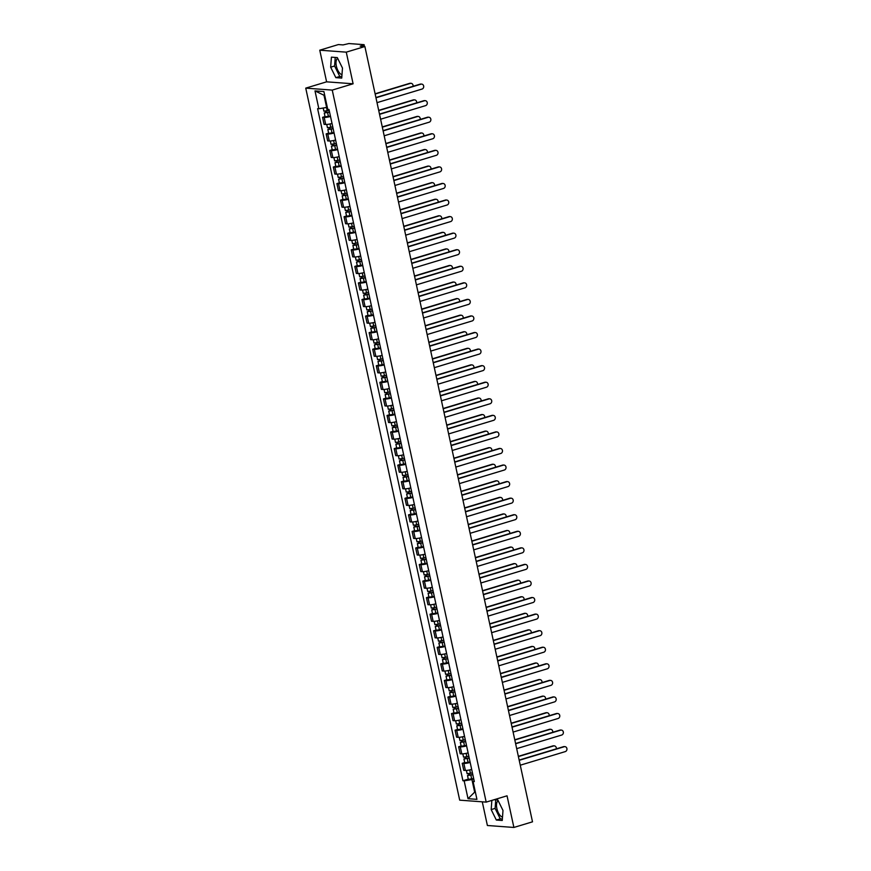 <?xml version="1.0" encoding="UTF-8"?>
<svg xmlns="http://www.w3.org/2000/svg" width="871" height="871" viewBox="0 0 871 871"><rect width="100%" height="100%" fill="white"/><g stroke="black" fill="none" stroke-linecap="round" stroke-linejoin="round"><path stroke-width="1.31" d="M341.987 74.677A8.579 3.93 73.2 0 1 336.369 66.131A8.579 3.93 73.2 0 1 337.687 58.368M502.502 817.063A8.579 3.93 73.2 0 1 496.873 808.528A8.579 3.93 73.2 0 1 498.201 800.754M482.273 801.821L487.39 825.501L513.89 827.45L532.508 821.821L364.884 46.522L346.266 52.151L319.766 50.191L326.603 81.83L305.743 88.134L459.692 800.155L486.181 802.115L332.243 90.094L353.103 83.79L346.266 52.151M319.766 50.191L338.384 44.563L343.076 44.911L348.901 43.55L363.904 44.661L364.557 46.501M513.89 827.45L507.042 795.811L486.181 802.115M363.327 46.403L363.087 45.303L360.191 46.174L364.884 46.522M363.087 45.303L364.176 44.759M330.512 116.453A5.063 0.784 167.8 0 1 324.197 117.454L322.575 117.335L324.088 124.346L325.71 124.466A5.063 0.784 -12.2 0 0 332.025 123.464M325.046 116.583L322.575 117.335M334.094 133.023A5.063 0.784 167.8 0 1 327.779 134.014L326.157 133.894L327.67 140.906L329.292 141.026A5.063 0.784 -12.2 0 0 335.607 140.024M328.628 133.154L326.157 133.894M337.676 149.583A5.063 0.784 167.8 0 1 331.35 150.585L329.739 150.465L331.252 157.466L332.874 157.586A5.063 0.784 -12.2 0 0 339.189 156.595M332.21 149.714L329.739 150.465M341.247 166.143A5.063 0.784 167.8 0 1 334.932 167.145L333.321 167.025L334.834 174.037L336.456 174.156A5.063 0.784 -12.2 0 0 342.771 173.155M335.792 166.274L333.321 167.025M344.829 182.714A5.063 0.784 167.8 0 1 338.514 183.705L336.903 183.585L338.416 190.597L340.028 190.716A5.063 0.784 -12.2 0 0 346.353 189.715M339.374 182.845L336.903 183.585M348.411 199.274A5.063 0.784 167.8 0 1 342.096 200.276L340.485 200.156L341.998 207.156L343.61 207.276A5.063 0.784 -12.2 0 0 349.924 206.285M342.956 199.405L340.485 200.156M351.993 215.834A5.063 0.784 167.8 0 1 345.678 216.835L344.067 216.716L345.58 223.727L347.191 223.847A5.063 0.784 -12.2 0 0 353.506 222.845M346.527 215.975L344.067 216.716M355.575 232.405A5.063 0.784 167.8 0 1 349.26 233.395L347.649 233.276L349.162 240.287L350.773 240.407A5.063 0.784 -12.2 0 0 357.088 239.405M350.109 232.535L347.649 233.276M359.157 248.964A5.063 0.784 167.8 0 1 352.842 249.966L351.231 249.846L352.744 256.847L354.355 256.967A5.063 0.784 -12.2 0 0 360.67 255.976M353.691 249.095L351.231 249.846M362.739 265.524A5.063 0.784 167.8 0 1 356.424 266.526L354.802 266.406L356.326 273.418L357.937 273.538A5.063 0.784 -12.2 0 0 364.252 272.536M357.273 265.666L354.802 266.406M366.321 282.095A5.063 0.784 167.8 0 1 360.006 283.086L358.384 282.966L359.908 289.978L361.519 290.097A5.063 0.784 -12.2 0 0 367.834 289.096M360.855 282.226L358.384 282.966M369.903 298.655A5.063 0.784 167.8 0 1 363.588 299.657L361.966 299.537L363.49 306.538L365.101 306.657A5.063 0.784 -12.2 0 0 371.416 305.667M364.437 298.786L361.966 299.537M373.485 315.226A5.063 0.784 167.8 0 1 367.17 316.217L365.548 316.097L367.061 323.108L368.683 323.228A5.063 0.784 -12.2 0 0 374.998 322.226M368.019 315.356L365.548 316.097M377.067 331.786A5.063 0.784 167.8 0 1 370.752 332.776L369.13 332.657L370.643 339.668L372.265 339.788A5.063 0.784 -12.2 0 0 378.58 338.786M371.601 331.916L369.13 332.657M380.649 348.346A5.063 0.784 167.8 0 1 374.334 349.347L372.712 349.227L374.225 356.228L375.847 356.348A5.063 0.784 -12.2 0 0 382.162 355.357M375.183 348.476L372.712 349.227M384.231 364.916A5.063 0.784 167.8 0 1 377.905 365.907L376.294 365.787L377.807 372.799L379.429 372.919A5.063 0.784 -12.2 0 0 385.744 371.917M378.765 365.047L376.294 365.787M387.813 381.476A5.063 0.784 167.8 0 1 381.487 382.467L379.876 382.347L381.389 389.359L383.011 389.479A5.063 0.784 -12.2 0 0 389.326 388.488M382.347 381.607L379.876 382.347M391.384 398.036A5.063 0.784 167.8 0 1 385.069 399.038L383.458 398.918L384.971 405.919L386.593 406.038A5.063 0.784 -12.2 0 0 392.908 405.048M385.929 398.167L383.458 398.918M394.966 414.607A5.063 0.784 167.8 0 1 388.651 415.598L387.04 415.478L388.553 422.489L390.164 422.609A5.063 0.784 -12.2 0 0 396.49 421.608M389.511 414.738L387.04 415.478M398.548 431.167A5.063 0.784 167.8 0 1 392.233 432.158L390.622 432.038L392.135 439.049L393.746 439.169A5.063 0.784 -12.2 0 0 400.061 438.178M393.093 431.297L390.622 432.038M402.13 447.727A5.063 0.784 167.8 0 1 395.815 448.728L394.204 448.609L395.717 455.609L397.328 455.729A5.063 0.784 -12.2 0 0 403.643 454.738M396.664 447.857L394.204 448.609M405.712 464.297A5.063 0.784 167.8 0 1 399.397 465.288L397.786 465.168L399.299 472.18L400.91 472.3A5.063 0.784 -12.2 0 0 407.225 471.298M400.246 464.428L397.786 465.168M409.294 480.857A5.063 0.784 167.8 0 1 402.979 481.848L401.368 481.728L402.881 488.74L404.492 488.86A5.063 0.784 -12.2 0 0 410.807 487.869M403.828 480.988L401.368 481.728M412.876 497.417A5.063 0.784 167.8 0 1 406.561 498.419L404.939 498.299L406.463 505.3L408.074 505.42A5.063 0.784 -12.2 0 0 414.389 504.429M407.41 497.548L404.939 498.299M416.458 513.988A5.063 0.784 167.8 0 1 410.143 514.979L408.521 514.859L410.045 521.871L411.656 521.99A5.063 0.784 -12.2 0 0 417.971 520.989M410.992 514.119L408.521 514.859M420.04 530.548A5.063 0.784 167.8 0 1 413.725 531.539L412.103 531.43L413.616 538.43L415.238 538.55A5.063 0.784 -12.2 0 0 421.553 537.559M414.574 530.679L412.103 531.43M423.622 547.108A5.063 0.784 167.8 0 1 417.307 548.109L415.685 547.99L417.198 554.99L418.82 555.11A5.063 0.784 -12.2 0 0 425.135 554.119M418.156 547.238L415.685 547.99M427.204 563.679A5.063 0.784 167.8 0 1 420.889 564.669L419.267 564.55L420.78 571.561L422.402 571.681A5.063 0.784 -12.2 0 0 428.717 570.679M421.738 563.809L419.267 564.55M430.786 580.238A5.063 0.784 167.8 0 1 424.471 581.229L422.849 581.12L424.362 588.121L425.984 588.241A5.063 0.784 -12.2 0 0 432.299 587.25M425.32 580.369L422.849 581.12M434.368 596.798A5.063 0.784 167.8 0 1 428.042 597.8L426.431 597.68L427.944 604.692L429.566 604.801A5.063 0.784 -12.2 0 0 435.881 603.81M428.902 596.929L426.431 597.68M437.939 613.369A5.063 0.784 167.8 0 1 431.624 614.36L430.013 614.24L431.526 621.252L433.148 621.371A5.063 0.784 -12.2 0 0 439.463 620.37M432.484 613.5L430.013 614.24M441.521 629.929A5.063 0.784 167.8 0 1 435.206 630.92L433.595 630.811L435.108 637.812L436.719 637.931A5.063 0.784 -12.2 0 0 443.045 636.941M436.066 630.06L433.595 630.811M445.103 646.489A5.063 0.784 167.8 0 1 438.788 647.491L437.177 647.371L438.69 654.382L440.301 654.491A5.063 0.784 -12.2 0 0 446.616 653.5M439.648 646.62L437.177 647.371M448.685 663.06A5.063 0.784 167.8 0 1 442.37 664.05L440.759 663.931L442.272 670.942L443.883 671.062A5.063 0.784 -12.2 0 0 450.198 670.06M443.219 663.19L440.759 663.931M452.267 679.62A5.063 0.784 167.8 0 1 445.952 680.621L444.341 680.501L445.854 687.502L447.465 687.622A5.063 0.784 -12.2 0 0 453.78 686.631M446.801 679.75L444.341 680.501M455.849 696.179A5.063 0.784 167.8 0 1 449.534 697.181L447.923 697.061L449.436 704.073L451.047 704.193A5.063 0.784 -12.2 0 0 457.362 703.191M450.383 696.31L447.923 697.061M459.431 712.75A5.063 0.784 167.8 0 1 453.116 713.741L451.494 713.621L453.018 720.633L454.629 720.753A5.063 0.784 -12.2 0 0 460.944 719.751M453.965 712.881L451.494 713.621M463.013 729.31A5.063 0.784 167.8 0 1 456.698 730.312L455.076 730.192L456.6 737.193L458.211 737.312A5.063 0.784 -12.2 0 0 464.526 736.322M457.547 729.441L455.076 730.192M466.595 745.87A5.063 0.784 167.8 0 1 460.28 746.872L458.658 746.752L460.182 753.763L461.793 753.883A5.063 0.784 -12.2 0 0 468.108 752.882M461.129 746.001L458.658 746.752M470.177 762.441A5.063 0.784 167.8 0 1 463.862 763.432L462.24 763.312L463.753 770.323L465.375 770.443A5.063 0.784 -12.2 0 0 471.69 769.441M464.711 762.571L462.24 763.312M324.709 95.298L323.979 95.244L326.625 107.46L327.289 107.253M326.625 107.46L318.851 108.744L314.997 90.911L323.903 91.564L327.757 109.398L328.998 109.496L474.314 781.592L473.073 781.505L476.927 799.338L468.021 798.685L464.167 780.852L471.94 779.556L474.575 791.761L475.305 791.815M318.851 108.744L317.61 108.657L462.926 780.754L464.167 780.852M305.743 88.134L332.243 90.094M326.603 81.83L353.103 83.79M341.737 78.085L342.477 68.058L337.306 57.595L331.405 57.159L330.664 67.187L335.836 77.65L341.737 78.085M491.854 800.395L491.179 809.584L496.339 820.047L502.251 820.482L502.992 810.455L497.82 799.992L494.118 799.72M475.25 791.565L468.021 798.685M473.759 779.001L471.94 779.556M468.293 779.131L462.926 780.754M474.118 780.677L473.073 781.505M314.997 90.911L323.979 95.244M335.226 57.442L334.595 66L339.766 76.463L341.846 76.626M339.766 76.463L335.836 77.65M334.595 66L330.664 67.187M495.741 799.839L495.109 808.397L500.27 818.86L502.36 819.012M500.27 818.86L496.339 820.047M495.109 808.397L491.179 809.584M375.913 97.53L420.268 84.128A2.526 2.21 -85.8 0 1 420.976 84.052L421.662 84.106A2.526 2.21 94.2 0 0 420.954 84.182L375.956 97.781M377.012 102.658L422.01 89.071A2.526 2.21 94.2 0 0 421.662 84.106M329.194 110.377L323.87 111.172L323.195 108.026M329.543 111.967L325.667 112.686L326.32 112.359L326.048 111.129M413.05 86.316A2.526 2.21 94.2 0 0 410.361 83.398L375.151 94.035M329.586 112.185L324.262 112.98L325.623 112.305L325.395 111.238M330.414 116.006L325.09 116.801L324.262 112.98M375.096 93.796L409.664 83.355A2.526 2.21 -85.8 0 1 410.383 83.268L411.068 83.322M326.396 112.707L325.623 112.305M379.484 114.101L423.85 100.698A2.526 2.21 -85.8 0 1 424.558 100.611L425.244 100.666A2.526 2.21 94.2 0 0 424.536 100.742L379.538 114.341M380.594 119.229L425.592 105.631A2.526 2.21 94.2 0 0 425.244 100.666M383.066 130.661L427.421 117.258A2.526 2.21 -85.8 0 1 428.14 117.182L428.826 117.226A2.526 2.21 94.2 0 0 428.118 117.313L383.12 130.9M384.176 135.789L429.174 122.19A2.526 2.21 94.2 0 0 428.826 117.226M332.776 126.948L327.452 127.743L326.745 124.444M333.114 128.527L329.249 129.246L329.902 128.919L329.63 127.689M416.632 102.876A2.526 2.21 94.2 0 0 413.932 99.969L378.733 110.606M333.168 128.745L327.844 129.55L329.205 128.864L328.977 127.797M333.996 132.566L328.672 133.372L327.844 129.55M378.678 110.356L413.246 99.915A2.526 2.21 -85.8 0 1 413.965 99.838L414.65 99.882M329.978 129.267L329.205 128.864M336.358 143.508L331.034 144.303L330.327 141.015M336.696 145.087L332.82 145.805L333.484 145.479L333.212 144.259M420.214 119.436A2.526 2.21 94.2 0 0 417.514 116.529L382.315 127.166M336.75 145.315L331.426 146.11L332.787 145.435L332.559 144.357M337.578 149.137L332.254 149.932L331.426 146.11M382.26 126.926L416.828 116.474A2.526 2.21 -85.8 0 1 417.547 116.398L418.232 116.453M333.56 145.838L332.787 145.435M386.648 147.221L431.003 133.818A2.526 2.21 -85.8 0 1 431.722 133.742L432.408 133.796A2.526 2.21 94.2 0 0 431.7 133.873L386.702 147.471M387.758 152.349L432.756 138.761A2.526 2.21 94.2 0 0 432.408 133.796M390.23 163.792L434.585 150.389A2.526 2.21 -85.8 0 1 435.304 150.302L435.99 150.356A2.526 2.21 94.2 0 0 435.282 150.433L390.284 164.031M391.34 168.92L436.338 155.321A2.526 2.21 94.2 0 0 435.99 150.356M393.812 180.351L438.167 166.949A2.526 2.21 -85.8 0 1 438.886 166.873L439.572 166.916A2.526 2.21 94.2 0 0 438.864 167.003L393.866 180.591M394.922 185.479L439.92 171.881A2.526 2.21 94.2 0 0 439.572 166.916M339.94 160.068L334.616 160.863L333.909 157.575M340.278 161.658L336.402 162.376L337.055 162.05L336.794 160.819M423.796 136.007A2.526 2.21 94.2 0 0 421.096 133.089L385.897 143.726M340.332 161.875L335.008 162.67L336.369 161.995L336.141 160.928M341.16 165.697L335.836 166.492L335.008 162.67M385.842 143.486L420.41 133.045A2.526 2.21 -85.8 0 1 421.129 132.958L421.814 133.013M337.131 162.398L336.369 161.995M343.522 176.639L338.198 177.434L337.491 174.135M343.86 178.217L339.984 178.936L340.637 178.609L340.376 177.379M427.378 152.567A2.526 2.21 94.2 0 0 424.678 149.66L389.479 160.297M343.914 178.435L338.59 179.241L339.951 178.555L339.723 177.488M344.731 182.268L339.418 183.062L338.59 179.241M389.424 160.046L423.992 149.605A2.526 2.21 -85.8 0 1 424.71 149.529L425.396 149.572M340.713 178.958L339.951 178.555M347.104 193.199L341.78 193.993L341.073 190.705M347.442 194.788L343.566 195.496L344.219 195.169L343.958 193.95M430.96 169.126A2.526 2.21 94.2 0 0 428.26 166.219L393.061 176.857M347.496 195.006L342.172 195.801L343.533 195.126L343.305 194.048M348.313 198.828L343 199.622L342.172 195.801M393.006 176.617L427.574 166.165A2.526 2.21 -85.8 0 1 428.282 166.089L428.978 166.143M344.295 195.529L343.533 195.126M397.394 196.911L441.749 183.509A2.526 2.21 -85.8 0 1 442.468 183.433L443.154 183.487A2.526 2.21 94.2 0 0 442.435 183.563L397.448 197.162M398.504 202.039L443.491 188.452A2.526 2.21 94.2 0 0 443.154 183.487M350.686 209.759L345.362 210.564L344.655 207.265M351.024 211.348L347.148 212.067L347.801 211.74L347.54 210.51M434.542 185.697A2.526 2.21 94.2 0 0 431.842 182.779L396.643 193.416M351.067 211.566L345.754 212.361L347.115 211.686L346.887 210.619M351.895 215.387L346.582 216.182L345.754 212.361M396.588 193.177L431.156 182.736A2.526 2.21 -85.8 0 1 431.864 182.649L432.56 182.703M347.877 212.089L347.115 211.686M400.976 213.482L445.331 200.08A2.526 2.21 -85.8 0 1 446.05 199.992L446.736 200.047A2.526 2.21 94.2 0 0 446.017 200.123L401.03 213.722M402.086 218.61L447.073 205.012A2.526 2.21 94.2 0 0 446.736 200.047M354.268 226.329L348.944 227.124L348.237 223.825M354.606 227.908L350.73 228.627L351.383 228.3L351.122 227.07M438.124 202.257A2.526 2.21 94.2 0 0 435.424 199.35L400.225 209.987M354.649 228.126L349.336 228.931L350.697 228.246L350.469 227.179M355.477 231.958L350.164 232.753L349.336 228.931M400.17 209.737L434.738 199.296A2.526 2.21 -85.8 0 1 435.446 199.219L436.142 199.263M351.459 228.648L350.697 228.246M404.558 230.042L448.913 216.639A2.526 2.21 -85.8 0 1 449.632 216.563L450.318 216.607A2.526 2.21 94.2 0 0 449.599 216.694L404.612 230.282M405.668 235.17L450.655 221.572A2.526 2.21 94.2 0 0 450.318 216.607M357.839 242.889L352.526 243.684L351.808 240.396M358.188 244.479L354.312 245.187L354.965 244.86L354.704 243.64M441.706 218.817A2.526 2.21 94.2 0 0 439.006 215.91L403.806 226.547M358.231 244.697L352.918 245.491L354.279 244.816L354.051 243.738M359.059 248.518L353.746 249.313L352.918 245.491M403.752 226.308L438.32 215.856A2.526 2.21 -85.8 0 1 439.028 215.779L439.713 215.834M355.041 245.219L354.279 244.816M408.14 246.602L452.495 233.199A2.526 2.21 -85.8 0 1 453.214 233.123L453.9 233.178A2.526 2.21 94.2 0 0 453.181 233.254L408.194 246.852M409.25 251.73L454.237 238.142A2.526 2.21 94.2 0 0 453.9 233.178M361.421 259.449L356.108 260.255L355.39 256.956M361.77 261.039L357.894 261.757L358.547 261.431L358.286 260.2M445.288 235.388A2.526 2.21 94.2 0 0 442.588 232.47L407.378 243.107M361.813 261.256L356.5 262.051L357.861 261.376L357.622 260.309M362.641 265.078L357.328 265.873L356.5 262.051M407.334 242.867L441.902 232.426A2.526 2.21 -85.8 0 1 442.61 232.339L443.295 232.394M358.623 261.779L357.861 261.376M411.722 263.173L456.077 249.77A2.526 2.21 -85.8 0 1 456.785 249.683L457.482 249.737A2.526 2.21 94.2 0 0 456.763 249.814L411.776 263.412M412.832 268.301L457.819 254.702A2.526 2.21 94.2 0 0 457.482 249.737M365.003 276.02L359.69 276.815L358.972 273.516M365.352 277.599L361.476 278.317L362.129 277.991L361.868 276.76M448.859 251.948A2.526 2.21 94.2 0 0 446.17 249.041L410.96 259.678M365.395 277.816L360.082 278.622L361.443 277.936L361.204 276.869M366.223 281.649L360.899 282.444L360.082 278.622M410.916 259.427L445.473 248.986A2.526 2.21 -85.8 0 1 446.192 248.91L446.877 248.954M362.205 278.339L361.443 277.936M415.304 279.733L459.659 266.33A2.526 2.21 -85.8 0 1 460.367 266.254L461.064 266.297A2.526 2.21 94.2 0 0 460.345 266.384L415.358 279.972M416.414 284.861L461.401 271.262A2.526 2.21 94.2 0 0 461.064 266.297M368.585 292.58L363.272 293.375L362.554 290.087M368.934 294.169L365.058 294.877L365.711 294.55L365.45 293.331M452.441 268.508A2.526 2.21 94.2 0 0 449.752 265.601L414.542 276.238M368.977 294.387L363.653 295.182L365.025 294.507L364.786 293.429M369.805 298.209L364.481 299.003L363.653 295.182M414.487 275.998L449.055 265.546A2.526 2.21 -85.8 0 1 449.774 265.47L450.459 265.524M365.787 294.91L365.025 294.507M418.886 296.292L463.241 282.89A2.526 2.21 -85.8 0 1 463.949 282.814L464.646 282.868A2.526 2.21 94.2 0 0 463.927 282.944L418.929 296.543M419.985 301.42L464.983 287.833A2.526 2.21 94.2 0 0 464.646 282.868M372.167 309.14L366.854 309.945L366.136 306.646M372.516 310.729L368.64 311.448L369.293 311.121L369.021 309.891M456.023 285.078A2.526 2.21 94.2 0 0 453.334 282.16L418.124 292.798M372.559 310.947L367.235 311.742L368.596 311.067L368.368 310M373.387 314.769L368.063 315.563L367.235 311.742M418.069 292.558L452.637 282.117A2.526 2.21 -85.8 0 1 453.356 282.03L454.041 282.084M369.369 311.47L368.596 311.067M422.468 312.863L466.823 299.461A2.526 2.21 -85.8 0 1 467.531 299.374L468.228 299.428A2.526 2.21 94.2 0 0 467.509 299.504L422.511 313.103M423.567 317.991L468.565 304.393A2.526 2.21 94.2 0 0 468.228 299.428M375.749 325.71L370.425 326.505L369.718 323.206M376.098 327.289L372.222 328.008L372.875 327.681L372.603 326.462M459.605 301.638A2.526 2.21 94.2 0 0 456.916 298.731L421.706 309.368M376.141 327.507L370.817 328.313L372.178 327.627L371.95 326.56M376.969 331.339L371.645 332.134L370.817 328.313M421.651 309.118L456.219 298.677A2.526 2.21 -85.8 0 1 456.937 298.601L457.623 298.644M372.951 328.029L372.178 327.627M426.039 329.423L470.405 316.021A2.526 2.21 -85.8 0 1 471.113 315.944L471.799 315.988A2.526 2.21 94.2 0 0 471.091 316.075L426.093 329.663M427.149 334.551L472.147 320.953A2.526 2.21 94.2 0 0 471.799 315.988M379.331 342.27L374.007 343.065L373.3 339.777M379.669 343.86L375.804 344.568L376.457 344.241L376.185 343.022M463.187 318.198A2.526 2.21 94.2 0 0 460.487 315.291L425.288 325.928M379.723 344.078L374.399 344.872L375.76 344.197L375.532 343.12M380.551 347.899L375.227 348.694L374.399 344.872M425.233 325.689L459.801 315.237A2.526 2.21 -85.8 0 1 460.519 315.16L461.205 315.215M376.533 344.6L375.76 344.197M429.621 345.983L473.987 332.58A2.526 2.21 -85.8 0 1 474.695 332.504L475.381 332.559A2.526 2.21 94.2 0 0 474.673 332.635L429.675 346.233M430.731 351.111L475.729 337.523A2.526 2.21 94.2 0 0 475.381 332.559M382.913 358.83L377.589 359.636L376.882 356.337M383.251 360.42L379.386 361.138L380.039 360.812L379.767 359.581M466.769 334.769A2.526 2.21 94.2 0 0 464.069 331.851L428.87 342.488M383.305 360.638L377.981 361.432L379.342 360.757L379.114 359.69M384.133 364.459L378.809 365.254L377.981 361.432M428.815 342.249L463.383 331.807A2.526 2.21 -85.8 0 1 464.101 331.72L464.787 331.775M380.115 361.16L379.342 360.757M433.203 362.554L477.558 349.151A2.526 2.21 -85.8 0 1 478.277 349.075L478.963 349.119A2.526 2.21 94.2 0 0 478.255 349.195L433.257 362.793M434.313 367.682L479.311 354.083A2.526 2.21 94.2 0 0 478.963 349.119M386.495 375.401L381.171 376.196L380.464 372.897M386.833 376.98L382.957 377.698L383.61 377.372L383.349 376.152M470.351 351.329A2.526 2.21 94.2 0 0 467.651 348.422L432.452 359.059M386.887 377.208L381.563 378.003L382.924 377.317L382.696 376.25M387.715 381.03L382.391 381.825L381.563 378.003M432.397 358.808L466.965 348.367A2.526 2.21 -85.8 0 1 467.683 348.291L468.369 348.335M383.686 377.72L382.924 377.317M436.785 379.114L481.14 365.711A2.526 2.21 -85.8 0 1 481.859 365.635L482.545 365.689A2.526 2.21 94.2 0 0 481.837 365.766L436.839 379.353M437.895 384.242L482.893 370.643A2.526 2.21 94.2 0 0 482.545 365.689M390.077 391.961L384.753 392.756L384.046 389.468M390.415 393.55L386.539 394.258L387.192 393.932L386.931 392.712M473.933 367.889A2.526 2.21 94.2 0 0 471.233 364.982L436.033 375.619M390.469 393.768L385.145 394.563L386.506 393.888L386.278 392.81M391.297 397.59L385.973 398.385L385.145 394.563M435.979 375.379L470.547 364.927A2.526 2.21 -85.8 0 1 471.265 364.851L471.951 364.905M387.268 394.291L386.506 393.888M440.367 395.674L484.722 382.282A2.526 2.21 -85.8 0 1 485.441 382.195L486.127 382.249A2.526 2.21 94.2 0 0 485.419 382.325L440.421 395.924M441.477 400.802L486.475 387.214A2.526 2.21 94.2 0 0 486.127 382.249M393.659 408.521L388.335 409.326L387.628 406.028M393.997 410.11L390.121 410.829L390.774 410.502L390.513 409.272M477.515 384.459A2.526 2.21 94.2 0 0 474.815 381.542L439.615 392.179M394.051 410.328L388.727 411.123L390.088 410.448L389.86 409.381M394.868 414.15L389.555 414.944L388.727 411.123M439.561 391.939L474.129 381.498A2.526 2.21 -85.8 0 1 474.837 381.411L475.533 381.465M390.85 410.851L390.088 410.448M443.949 412.244L488.304 398.842A2.526 2.21 -85.8 0 1 489.023 398.766L489.709 398.809A2.526 2.21 94.2 0 0 489.001 398.896L444.003 412.484M445.059 417.372L490.046 403.774A2.526 2.21 94.2 0 0 489.709 398.809M397.241 425.092L391.917 425.886L391.21 422.598M397.579 426.67L393.703 427.389L394.356 427.062L394.095 425.843M481.097 401.019A2.526 2.21 94.2 0 0 478.397 398.112L443.197 408.749M397.622 426.899L392.309 427.694L393.67 427.008L393.442 425.941M398.45 430.72L393.137 431.515L392.309 427.694M443.143 408.499L477.711 398.058A2.526 2.21 -85.8 0 1 478.419 397.982L479.115 398.025M394.432 427.411L393.67 427.008M447.531 428.804L491.886 415.402A2.526 2.21 -85.8 0 1 492.605 415.325L493.291 415.38A2.526 2.21 94.2 0 0 492.572 415.456L447.585 429.044M448.641 433.932L493.628 420.334A2.526 2.21 94.2 0 0 493.291 415.38M400.823 441.651L395.499 442.446L394.792 439.158M401.161 443.241L397.285 443.949L397.938 443.622L397.677 442.403M484.679 417.579A2.526 2.21 94.2 0 0 481.979 414.672L446.779 425.309M401.204 443.459L395.891 444.254L397.252 443.579L397.024 442.501M402.032 447.28L396.719 448.075L395.891 444.254M446.725 425.07L481.293 414.618A2.526 2.21 -85.8 0 1 482.001 414.542L482.697 414.596M398.014 443.981L397.252 443.579M451.113 445.364L495.468 431.972A2.526 2.21 -85.8 0 1 496.187 431.885L496.873 431.94A2.526 2.21 94.2 0 0 496.154 432.016L451.167 445.614M452.223 450.492L497.21 436.904A2.526 2.21 94.2 0 0 496.873 431.94M404.394 458.211L399.081 459.017L398.374 455.718M404.743 459.801L400.867 460.519L401.52 460.193L401.259 458.963M488.261 434.15A2.526 2.21 94.2 0 0 485.561 431.232L450.361 441.869M404.786 460.019L399.473 460.813L400.834 460.138L400.606 459.071M405.614 463.84L400.301 464.635L399.473 460.813M450.307 441.63L484.875 431.189A2.526 2.21 -85.8 0 1 485.583 431.101L486.279 431.156M401.596 460.541L400.834 460.138M454.695 461.935L499.05 448.532A2.526 2.21 -85.8 0 1 499.769 448.456L500.455 448.5A2.526 2.21 94.2 0 0 499.736 448.587L454.749 462.174M455.805 467.063L500.792 453.464A2.526 2.21 94.2 0 0 500.455 448.5M407.976 474.782L402.663 475.577L401.945 472.289M408.325 476.361L404.449 477.079L405.102 476.753L404.841 475.533M491.843 450.71A2.526 2.21 94.2 0 0 489.143 447.803L453.933 458.44M408.368 476.589L403.055 477.384L404.416 476.698L404.177 475.631M409.196 480.411L403.883 481.206L403.055 477.384M453.889 458.19L488.457 447.748A2.526 2.21 -85.8 0 1 489.164 447.672L489.85 447.716M405.178 477.101L404.416 476.698M458.277 478.495L502.632 465.092A2.526 2.21 -85.8 0 1 503.351 465.016L504.037 465.07A2.526 2.21 94.2 0 0 503.318 465.147L458.331 478.734M459.387 483.623L504.374 470.024A2.526 2.21 94.2 0 0 504.037 465.07M411.558 491.342L406.245 492.137L405.527 488.849M411.907 492.932L408.031 493.639L408.684 493.313L408.423 492.093M495.425 467.27A2.526 2.21 94.2 0 0 492.725 464.363L457.515 475M411.95 493.149L406.637 493.944L407.998 493.269L407.759 492.191M412.778 496.971L407.465 497.766L406.637 493.944M457.471 474.76L492.039 464.308A2.526 2.21 -85.8 0 1 492.746 464.232L493.432 464.287M408.76 493.672L407.998 493.269M461.859 495.055L506.214 481.663A2.526 2.21 -85.8 0 1 506.922 481.576L507.619 481.63A2.526 2.21 94.2 0 0 506.9 481.707L461.913 495.305M462.969 500.183L507.956 486.595A2.526 2.21 94.2 0 0 507.619 481.63M415.14 507.902L409.827 508.708L409.109 505.409M415.489 509.491L411.613 510.21L412.266 509.883L412.005 508.653M498.996 483.841A2.526 2.21 94.2 0 0 496.307 480.923L461.097 491.56M415.532 509.709L410.219 510.504L411.58 509.829L411.341 508.762M416.36 513.531L411.036 514.336L410.219 510.504M461.042 491.32L495.61 480.879A2.526 2.21 -85.8 0 1 496.328 480.792L497.014 480.846M412.342 510.232L411.58 509.829M465.441 511.625L509.796 498.223A2.526 2.21 -85.8 0 1 510.504 498.147L511.201 498.19A2.526 2.21 94.2 0 0 510.482 498.277L465.495 511.865M466.54 516.753L511.538 503.155A2.526 2.21 94.2 0 0 511.201 498.19M418.722 524.473L413.409 525.267L412.691 521.979M419.071 526.051L415.195 526.77L415.848 526.443L415.576 525.224M502.578 500.4A2.526 2.21 94.2 0 0 499.889 497.493L464.679 508.131M419.114 526.28L413.79 527.075L415.162 526.389L414.923 525.322M419.942 530.101L414.618 530.896L413.79 527.075M464.624 507.88L499.192 497.439A2.526 2.21 -85.8 0 1 499.91 497.363L500.596 497.406M415.924 526.792L415.162 526.389M469.023 528.185L513.378 514.783A2.526 2.21 -85.8 0 1 514.086 514.707L514.783 514.761A2.526 2.21 94.2 0 0 514.064 514.837L469.066 528.425M470.122 533.313L515.12 519.726A2.526 2.21 94.2 0 0 514.783 514.761M422.304 541.033L416.991 541.827L416.273 538.539M422.653 542.622L418.777 543.33L419.43 543.003L419.158 541.784M506.16 516.96A2.526 2.21 94.2 0 0 503.471 514.053L468.26 524.69M422.696 542.84L417.372 543.635L418.733 542.96L418.505 541.882M423.524 546.661L418.2 547.456L417.372 543.635M468.206 524.451L502.774 513.999A2.526 2.21 -85.8 0 1 503.492 513.923L504.178 513.977M419.506 543.362L418.733 542.96M472.605 544.745L516.96 531.354A2.526 2.21 -85.8 0 1 517.668 531.266L518.354 531.321A2.526 2.21 94.2 0 0 517.646 531.397L472.648 544.996M473.704 549.873L518.702 536.286A2.526 2.21 94.2 0 0 518.354 531.321M425.886 557.592L420.562 558.398L419.855 555.099M426.224 559.182L422.359 559.901L423.012 559.574L422.74 558.344M509.742 533.531A2.526 2.21 94.2 0 0 507.042 530.613L471.842 541.25M426.278 559.4L420.954 560.195L422.315 559.52L422.087 558.453M427.106 563.221L421.782 564.027L420.954 560.195M471.788 541.011L506.356 530.57A2.526 2.21 -85.8 0 1 507.074 530.483L507.76 530.537M423.088 559.922L422.315 559.52M476.176 561.316L520.542 547.913A2.526 2.21 -85.8 0 1 521.25 547.837L521.936 547.881A2.526 2.21 94.2 0 0 521.228 547.968L476.23 561.555M477.286 566.444L522.284 552.845A2.526 2.21 94.2 0 0 521.936 547.881M429.468 574.163L424.144 574.958L423.437 571.67M429.806 575.742L425.941 576.46L426.594 576.134L426.322 574.914M513.324 550.091A2.526 2.21 94.2 0 0 510.624 547.184L475.424 557.821M429.86 575.971L424.536 576.765L425.897 576.079L425.669 575.012M430.688 579.792L425.364 580.587L424.536 576.765M475.37 557.571L509.938 547.13A2.526 2.21 -85.8 0 1 510.656 547.053L511.342 547.108M426.67 576.493L425.897 576.079M479.758 577.876L524.113 564.473A2.526 2.21 -85.8 0 1 524.832 564.397L525.518 564.452A2.526 2.21 94.2 0 0 524.81 564.528L479.812 578.115M480.868 583.004L525.866 569.416A2.526 2.21 94.2 0 0 525.518 564.452M433.05 590.723L427.726 591.518L427.019 588.23M433.388 592.313L429.512 593.02L430.176 592.694L429.904 591.474M516.906 566.651A2.526 2.21 94.2 0 0 514.206 563.744L479.006 574.381M433.442 592.53L428.118 593.325L429.479 592.65L429.251 591.572M434.27 596.352L428.946 597.147L428.118 593.325M478.952 574.141L513.52 563.7A2.526 2.21 -85.8 0 1 514.238 563.613L514.924 563.668M430.241 593.053L429.479 592.65M483.34 594.447L527.695 581.044A2.526 2.21 -85.8 0 1 528.414 580.957L529.1 581.011A2.526 2.21 94.2 0 0 528.392 581.088L483.394 594.686M484.45 599.564L529.448 585.976A2.526 2.21 94.2 0 0 529.1 581.011M436.632 607.294L431.308 608.089L430.601 604.79M436.97 608.873L433.094 609.591L433.747 609.265L433.486 608.034M520.488 583.222A2.526 2.21 94.2 0 0 517.788 580.315L482.588 590.941M437.024 609.09L431.7 609.885L433.061 609.21L432.833 608.143M437.852 612.912L432.528 613.717L431.7 609.885M482.534 590.701L517.102 580.26A2.526 2.21 -85.8 0 1 517.82 580.184L518.506 580.228M433.823 609.613L433.061 609.21M486.922 611.007L531.277 597.604A2.526 2.21 -85.8 0 1 531.996 597.528L532.682 597.571A2.526 2.21 94.2 0 0 531.974 597.658L486.976 611.246M488.032 616.135L533.03 602.536A2.526 2.21 94.2 0 0 532.682 597.571M440.214 623.854L434.89 624.649L434.183 621.361M440.552 625.432L436.676 626.151L437.329 625.824L437.068 624.605M524.07 599.781A2.526 2.21 94.2 0 0 521.37 596.875L486.17 607.512M440.606 625.661L435.282 626.456L436.643 625.781L436.415 624.703M441.423 629.483L436.11 630.277L435.282 626.456M486.116 607.261L520.684 596.82A2.526 2.21 -85.8 0 1 521.391 596.744L522.088 596.798M437.405 626.184L436.643 625.781M490.504 627.566L534.859 614.164A2.526 2.21 -85.8 0 1 535.578 614.088L536.264 614.142A2.526 2.21 94.2 0 0 535.556 614.218L490.558 627.817M491.614 632.694L536.612 619.107A2.526 2.21 94.2 0 0 536.264 614.142M443.796 640.414L438.472 641.208L437.765 637.92M444.134 642.003L440.258 642.711L440.911 642.395L440.65 641.165M527.652 616.341A2.526 2.21 94.2 0 0 524.952 613.434L489.752 624.072M444.188 642.221L438.864 643.016L440.225 642.341L439.997 641.263M445.005 646.042L439.692 646.837L438.864 643.016M489.698 623.832L524.266 613.391A2.526 2.21 -85.8 0 1 524.973 613.304L525.67 613.358M440.987 642.744L440.225 642.341M494.086 644.137L538.441 630.735A2.526 2.21 -85.8 0 1 539.16 630.648L539.846 630.702A2.526 2.21 94.2 0 0 539.127 630.778L494.14 644.377M495.196 649.254L540.183 635.667A2.526 2.21 94.2 0 0 539.846 630.702M447.378 656.984L442.054 657.779L441.347 654.48M447.716 658.563L443.84 659.282L444.493 658.955L444.232 657.725M531.234 632.912A2.526 2.21 94.2 0 0 528.534 630.005L493.334 640.631M447.759 658.781L442.446 659.587L443.807 658.901L443.579 657.834M448.587 662.602L443.274 663.408L442.446 659.587M493.28 640.392L527.848 629.951A2.526 2.21 -85.8 0 1 528.555 629.875L529.252 629.918M444.569 659.303L443.807 658.901M497.668 660.697L542.023 647.295A2.526 2.21 -85.8 0 1 542.742 647.218L543.428 647.262A2.526 2.21 94.2 0 0 542.709 647.349L497.722 660.937M498.778 665.825L543.765 652.227A2.526 2.21 94.2 0 0 543.428 647.262M450.96 673.544L445.636 674.339L444.929 671.051M451.298 675.123L447.422 675.842L448.075 675.515L447.814 674.296M534.816 649.472A2.526 2.21 94.2 0 0 532.116 646.565L496.916 657.202M451.341 675.352L446.028 676.146L447.389 675.471L447.161 674.394M452.169 679.173L446.856 679.968L446.028 676.146M496.862 656.952L531.43 646.511A2.526 2.21 -85.8 0 1 532.137 646.434L532.834 646.489M448.151 675.874L447.389 675.471M501.25 677.257L545.605 663.854A2.526 2.21 -85.8 0 1 546.324 663.778L547.01 663.833A2.526 2.21 94.2 0 0 546.291 663.909L501.304 677.507M502.36 682.385L547.347 668.797A2.526 2.21 94.2 0 0 547.01 663.833M454.531 690.104L449.218 690.899L448.5 687.611M454.88 691.694L451.004 692.401L451.657 692.086L451.396 690.855M538.398 666.032A2.526 2.21 94.2 0 0 535.698 663.125L500.498 673.762M454.923 691.912L449.61 692.706L450.971 692.031L450.743 690.953M455.751 695.733L450.438 696.528L449.61 692.706M500.444 673.523L535.012 663.081A2.526 2.21 -85.8 0 1 535.719 662.994L536.405 663.049M451.733 692.434L450.971 692.031M504.832 693.828L549.187 680.425A2.526 2.21 -85.8 0 1 549.906 680.338L550.592 680.393A2.526 2.21 94.2 0 0 549.873 680.469L504.886 694.067M505.942 698.945L550.929 685.357A2.526 2.21 94.2 0 0 550.592 680.393M458.113 706.675L452.8 707.47L452.082 704.171M458.462 708.254L454.586 708.972L455.239 708.646L454.978 707.415M541.98 682.603A2.526 2.21 94.2 0 0 539.28 679.696L504.069 690.322M458.505 708.471L453.192 709.277L454.553 708.591L454.314 707.524M459.333 712.293L454.02 713.099L453.192 709.277M504.026 690.082L538.594 679.641A2.526 2.21 -85.8 0 1 539.301 679.565L539.987 679.609M455.315 708.994L454.553 708.591M508.414 710.388L552.769 696.985A2.526 2.21 -85.8 0 1 553.477 696.909L554.174 696.952A2.526 2.21 94.2 0 0 553.455 697.04L508.468 710.627M509.524 715.516L554.511 701.917A2.526 2.21 94.2 0 0 554.174 696.952M461.695 723.235L456.382 724.03L455.664 720.742M462.044 724.814L458.168 725.532L458.821 725.205L458.56 723.986M545.551 699.163A2.526 2.21 94.2 0 0 542.862 696.256L507.651 706.893M462.087 725.042L456.774 725.837L458.135 725.162L457.896 724.084M462.915 728.864L457.591 729.658L456.774 725.837M507.608 706.642L542.165 696.201A2.526 2.21 -85.8 0 1 542.883 696.125L543.569 696.179M458.897 725.565L458.135 725.162M511.996 726.947L556.351 713.545A2.526 2.21 -85.8 0 1 557.059 713.469L557.756 713.523A2.526 2.21 94.2 0 0 557.037 713.599L512.05 727.198M513.106 732.076L558.093 718.488A2.526 2.21 94.2 0 0 557.756 713.523M465.277 739.795L459.964 740.59L459.246 737.302M465.626 741.384L461.75 742.092L462.403 741.776L462.142 740.546M549.133 715.722A2.526 2.21 94.2 0 0 546.444 712.816L511.233 723.453M465.669 741.602L460.345 742.397L461.717 741.722L461.478 740.655M466.497 745.424L461.173 746.218L460.345 742.397M511.179 723.213L545.747 712.772A2.526 2.21 -85.8 0 1 546.465 712.685L547.151 712.739M462.479 742.125L461.717 741.722M515.578 743.518L559.933 730.116A2.526 2.21 -85.8 0 1 560.641 730.029L561.338 730.083A2.526 2.21 94.2 0 0 560.619 730.159L515.621 743.758M516.677 748.646L561.675 735.048A2.526 2.21 94.2 0 0 561.338 730.083M468.859 756.366L463.546 757.16L462.828 753.861M469.208 757.944L465.332 758.663L465.985 758.336L465.713 757.106M552.715 732.293A2.526 2.21 94.2 0 0 550.026 729.386L514.815 740.012M469.251 758.162L463.927 758.968L465.288 758.282L465.06 757.215M470.079 761.983L464.755 762.789L463.927 758.968M514.761 739.773L549.329 729.332A2.526 2.21 -85.8 0 1 550.047 729.256L550.733 729.299M466.061 758.685L465.288 758.282M519.16 760.078L563.515 746.676A2.526 2.21 -85.8 0 1 564.223 746.599L564.92 746.643A2.526 2.21 94.2 0 0 564.201 746.73L519.203 760.318M520.259 765.206L565.257 751.608A2.526 2.21 94.2 0 0 564.92 746.643M472.441 772.925L467.117 773.72L466.41 770.432M472.79 774.504L468.914 775.223L469.567 774.896L469.295 773.677M556.297 748.853A2.526 2.21 94.2 0 0 553.608 745.946L518.397 756.583M472.833 774.733L467.509 775.528L468.87 774.852L468.642 773.775M473.661 778.554L468.337 779.349L467.509 775.528M518.343 756.333L552.911 745.892A2.526 2.21 -85.8 0 1 553.629 745.816L554.315 745.87M469.643 775.255L468.87 774.852M461.793 753.883L460.28 746.872M458.211 737.312L456.698 730.312M454.629 720.753L453.116 713.741M451.047 704.193L449.534 697.181M447.465 687.622L445.952 680.621M443.883 671.062L442.37 664.05M440.301 654.491L438.788 647.491M436.719 637.931L435.206 630.92M433.148 621.371L431.624 614.36M429.566 604.801L428.042 597.8M425.984 588.241L424.471 581.229M422.402 571.681L420.889 564.669M418.82 555.11L417.307 548.109M415.238 538.55L413.725 531.539M411.656 521.99L410.143 514.979M408.074 505.42L406.561 498.419M404.492 488.86L402.979 481.848M400.91 472.3L399.397 465.288M397.328 455.729L395.815 448.728M393.746 439.169L392.233 432.158M390.164 422.609L388.651 415.598M386.593 406.038L385.069 399.038M383.011 389.479L381.487 382.467M379.429 372.919L377.905 365.907M375.847 356.348L374.334 349.347M372.265 339.788L370.752 332.776M368.683 323.228L367.17 316.217M365.101 306.657L363.588 299.657M361.519 290.097L360.006 283.086M357.937 273.538L356.424 266.526M354.355 256.967L352.842 249.966M350.773 240.407L349.26 233.395M347.191 223.847L345.678 216.835M343.61 207.276L342.096 200.276M340.028 190.716L338.514 183.705M336.456 174.156L334.932 167.145M332.874 157.586L331.35 150.585M329.292 141.026L327.779 134.014M325.71 124.466L324.197 117.454M465.375 770.443L463.862 763.432M420.954 84.182L420.268 84.128M327.224 110.878L326.494 107.481M328.443 116.507L327.616 112.686M409.664 83.355L410.361 83.398M424.536 100.742L423.85 100.698M428.118 117.313L427.421 117.258M330.806 127.438L330.055 123.954M332.025 133.067L331.198 129.246M413.246 99.915L413.932 99.969M334.388 144.009L333.637 140.514M335.607 149.627L334.78 145.805M416.828 116.474L417.514 116.529M431.7 133.873L431.003 133.818M435.282 150.433L434.585 150.389M438.864 167.003L438.167 166.949M337.97 160.569L337.219 157.074M339.189 166.198L338.362 162.376M420.41 133.045L421.096 133.089M341.552 177.129L340.79 173.645M342.771 182.758L341.944 178.936M423.992 149.605L424.678 149.66M345.134 193.7L344.372 190.205M346.342 199.317L345.526 195.496M427.574 166.165L428.26 166.219M442.435 183.563L441.749 183.509M348.716 210.259L347.954 206.765M349.924 215.888L349.097 212.067M431.156 182.736L431.842 182.779M446.017 200.123L445.331 200.08M352.298 226.819L351.536 223.335M353.506 232.448L352.679 228.627M434.738 199.296L435.424 199.35M449.599 216.694L448.913 216.639M355.869 243.39L355.118 239.895M357.088 249.008L356.261 245.187M438.32 215.856L439.006 215.91M453.181 233.254L452.495 233.199M359.451 259.95L358.7 256.455M360.67 265.579L359.843 261.757M441.902 232.426L442.588 232.47M456.763 249.814L456.077 249.77M363.033 276.51L362.282 273.026M364.252 282.139L363.425 278.317M445.473 248.986L446.17 249.041M460.345 266.384L459.659 266.33M366.615 293.081L365.864 289.586M367.834 298.699L367.007 294.877M449.055 265.546L449.752 265.601M463.927 282.944L463.241 282.89M370.197 309.641L369.446 306.146M371.416 315.269L370.589 311.448M452.637 282.117L453.334 282.16M467.509 299.504L466.823 299.461M373.779 326.2L373.028 322.716M374.998 331.829L374.171 328.008M456.219 298.677L456.916 298.731M471.091 316.075L470.405 316.021M377.361 342.771L376.61 339.276M378.58 348.389L377.753 344.568M459.801 315.237L460.487 315.291M474.673 332.635L473.987 332.58M380.943 359.331L380.192 355.836M382.162 364.96L381.335 361.138M463.383 331.807L464.069 331.851M478.255 349.195L477.558 349.151M384.525 375.891L383.773 372.407M385.744 381.52L384.917 377.698M466.965 348.367L467.651 348.422M481.837 365.766L481.14 365.711M388.107 392.462L387.345 388.967M389.326 398.091L388.499 394.258M470.547 364.927L471.233 364.982M485.419 382.325L484.722 382.282M391.689 409.022L390.927 405.527M392.897 414.65L392.081 410.829M474.129 381.498L474.815 381.542M489.001 398.896L488.304 398.842M395.271 425.581L394.509 422.097M396.479 431.21L395.663 427.389M477.711 398.058L478.397 398.112M492.572 415.456L491.886 415.402M398.853 442.152L398.091 438.657M400.061 447.781L399.234 443.949M481.293 414.618L481.979 414.672M496.154 432.016L495.468 431.972M402.435 458.712L401.673 455.217M403.643 464.341L402.816 460.519M484.875 431.189L485.561 431.232M499.736 448.587L499.05 448.532M406.006 475.272L405.255 471.788M407.225 480.901L406.398 477.079M488.457 447.748L489.143 447.803M503.318 465.147L502.632 465.092M409.588 491.843L408.837 488.348M410.807 497.472L409.98 493.639M492.039 464.308L492.725 464.363M506.9 481.707L506.214 481.663M413.17 508.403L412.419 504.908M414.389 514.032L413.562 510.21M495.61 480.879L496.307 480.923M510.482 498.277L509.796 498.223M416.752 524.963L416 521.479M417.971 530.591L417.144 526.77M499.192 497.439L499.889 497.493M514.064 514.837L513.378 514.783M420.334 541.533L419.582 538.038M421.553 547.162L420.726 543.341M502.774 513.999L503.471 514.053M517.646 531.397L516.96 531.354M423.916 558.093L423.164 554.598M425.135 563.722L424.308 559.901M506.356 530.57L507.042 530.613M521.228 547.968L520.542 547.913M427.498 574.653L426.746 571.169M428.717 580.282L427.89 576.46M509.938 547.13L510.624 547.184M524.81 564.528L524.113 564.473M431.08 591.224L430.328 587.729M432.299 596.853L431.472 593.031M513.52 563.7L514.206 563.744M528.392 581.088L527.695 581.044M434.662 607.784L433.91 604.289M435.881 613.413L435.054 609.591M517.102 580.26L517.788 580.315M531.974 597.658L531.277 597.604M438.244 624.344L437.482 620.86M439.463 629.973L438.636 626.151M520.684 596.82L521.37 596.875M535.556 614.218L534.859 614.164M441.826 640.914L441.064 637.42M443.034 646.543L442.218 642.722M524.266 613.391L524.952 613.434M539.127 630.778L538.441 630.735M445.408 657.474L444.646 653.99M446.616 663.103L445.789 659.282M527.848 629.951L528.534 630.005M542.709 647.349L542.023 647.295M448.99 674.034L448.227 670.55M450.198 679.663L449.371 675.842M531.43 646.511L532.116 646.565M546.291 663.909L545.605 663.854M452.561 690.605L451.809 687.11M453.78 696.234L452.953 692.412M535.012 663.081L535.698 663.125M549.873 680.469L549.187 680.425M456.143 707.165L455.391 703.681M457.362 712.794L456.535 708.972M538.594 679.641L539.28 679.696M553.455 697.04L552.769 696.985M459.725 723.725L458.973 720.241M460.944 729.354L460.117 725.532M542.165 696.201L542.862 696.256M557.037 713.599L556.351 713.545M463.307 740.296L462.555 736.801M464.526 745.924L463.699 742.103M545.747 712.772L546.444 712.816M560.619 730.159L559.933 730.116M466.889 756.855L466.137 753.371M468.108 762.484L467.281 758.663M549.329 729.332L550.026 729.386M564.201 746.73L563.515 746.676M470.471 773.426L469.719 769.931M471.69 779.044L470.863 775.223M552.911 745.892L553.608 745.946"/></g></svg>

